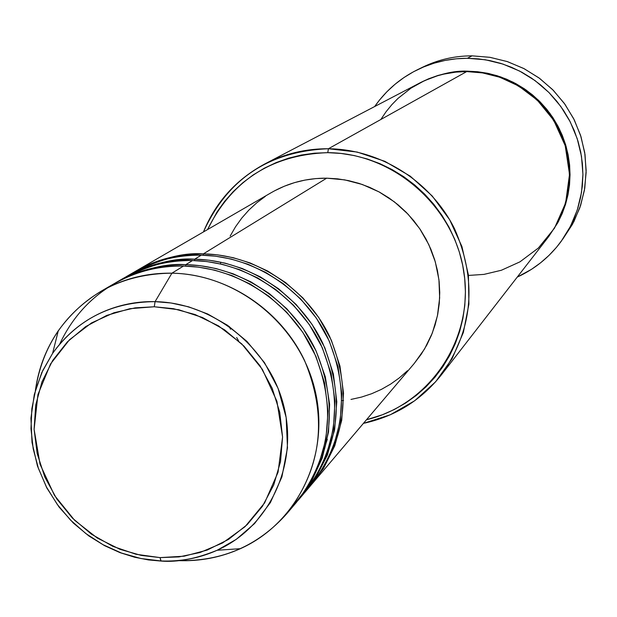 <?xml version="1.0" encoding="UTF-8"?>
<svg xmlns="http://www.w3.org/2000/svg" width="617" height="617" viewBox="0 0 617 617"><rect width="100%" height="100%" fill="white"/><g stroke="black" fill="none" stroke-linecap="round" stroke-linejoin="round"><path stroke-width="0.93" d="M58.283 330.774C45.982 348.798 38.339 368.781 35.362 390.715C42.002 347.194 63.867 314.061 100.964 291.301C122.636 278.892 146.291 272.853 171.919 273.177L155.075 301.651L171.919 273.177C123.739 273.67 85.856 292.874 58.283 330.774L52.592 353.379C77.48 319.244 111.646 301.998 155.075 301.651L154.265 306.765L173.462 308.677L195.119 314.547L218.449 325.838L241.764 343.924L262.379 369.398L276.948 401.374L282.571 437.029L278.066 472.213L264.608 502.924L245.042 526.687L222.644 542.929L200.055 552.516L178.938 556.912L160.088 557.606L141.224 555.4L120.045 549.346L97.316 538.07L74.618 520.285L54.481 495.412L40.043 464.246L34.105 429.347L37.922 394.61L50.586 363.891L69.482 339.759L91.493 322.938L113.968 312.75L135.185 307.844L154.265 306.765L155.075 301.651C127.063 300.834 83.148 310.536 52.592 353.379L41.755 372.614L34.297 394.502L30.935 418.156L32.015 442.412L37.46 466.012L46.745 487.831L59.039 507.02L73.377 523.093L88.825 535.926L104.574 545.667L120.014 552.639L134.73 557.251L148.466 559.928L161.091 561.061L160.088 557.606L136.018 554.274L112.826 546.346L91.362 534.137L72.428 518.103L56.725 498.852L44.833 477.095L37.19 453.642L34.105 429.347L35.701 405.13L41.956 381.892L52.646 360.529L67.392 341.849L85.67 326.601L106.787 315.387L129.948 308.677L154.265 306.765L178.776 309.742L202.53 317.524L224.565 329.817L244.016 346.152L260.089 365.866L272.159 388.193L279.748 412.233L282.571 437.029L280.527 461.601L273.724 484.977L262.456 506.264L247.186 524.643L228.537 539.42L207.243 550.063L184.136 556.195L160.088 557.606L160.806 560.938L162.919 561.015L161.091 561.061C177.341 562.419 196.021 558.825 217.13 550.264C199.438 558.192 180.758 561.794 161.091 561.061M274.557 190.823L284.298 186.234L294.479 182.64L305.014 180.079L315.788 178.591L326.694 178.174L344.702 179.871L362.302 184.475L379.039 191.887L394.448 201.906L408.122 214.261L419.683 228.637L428.823 244.633L435.293 261.816L438.934 279.732L439.651 297.888L437.422 315.804L432.34 333.003L424.535 349.029L414.231 363.475L312.688 483.173C346.361 439.281 352.052 390.476 329.763 336.759C306.718 288.162 255.577 254.759 203.386 253.865L326.694 178.174L203.386 253.865C183.18 252.392 160.181 258.423 134.398 271.943L135.57 271.256C156.302 259.387 178.907 253.587 203.386 253.865L203.363 255.237L203.386 253.865L217.654 254.867L233.288 257.721L250.101 262.935L267.763 271.071L285.686 282.64L303.016 298.034L318.657 317.346L331.368 340.268L339.952 365.981L343.522 393.183L341.71 420.316L334.769 445.813L323.501 468.403L309.04 487.291M308.192 488.379L322.483 469.282L333.535 446.538L340.237 420.956L341.803 393.808L338.023 366.66L329.277 341.054L316.459 318.256L300.772 299.068L283.427 283.781L265.518 272.29L247.887 264.207L231.097 259.024L215.495 256.186L201.235 255.183C176.686 254.906 154.003 260.721 133.21 272.621L126.022 276.786C147.016 264.77 169.906 258.909 194.702 259.194L209.232 260.227L225.151 263.15L242.28 268.503L260.274 276.84L278.514 288.71L296.137 304.49L311.994 324.28L324.82 347.741L333.381 374.002L336.789 401.729L334.684 429.301L327.372 455.122L315.688 477.905L300.818 496.87M334.429 430.674L329.285 446.6M124.811 277.496C150.926 263.798 174.225 257.698 194.702 259.194L194.679 260.605L194.702 259.194L201.235 255.183L194.702 259.194C247.579 260.119 299.407 293.993 322.776 343.253C345.389 397.695 339.643 447.148 305.546 491.595L304.636 492.659M300.926 496.932L315.41 477.612L326.609 454.575L333.396 428.653L334.985 401.143L331.152 373.624L322.282 347.664L309.287 324.55L293.383 305.083L275.799 289.574L257.644 277.92L239.774 269.714L222.752 264.454L206.942 261.569L192.496 260.544C167.616 260.258 144.648 266.143 123.593 278.19L116.204 282.47C137.468 270.3 160.659 264.369 185.779 264.67L200.24 265.688L216.05 268.557L233.072 273.771L250.957 281.892L269.143 293.437L286.805 308.785L302.87 328.067L316.112 351.004L325.336 376.84L329.625 404.328L328.529 431.939L322.228 458.115L311.446 481.538L298.212 500.24C332.74 455.23 338.54 405.122 315.603 349.924C291.895 299.993 239.35 265.626 185.779 264.67L192.496 260.544L185.779 264.67L185.748 266.12L185.779 264.67C165.024 263.143 141.416 269.32 114.963 283.203L116.204 282.47M291.44 507.907L306.572 488.649L318.457 465.503L325.907 439.258L328.059 411.215L324.596 383.003L315.889 356.271L302.847 332.386L286.704 312.233L268.773 296.152L250.209 284.067L231.907 275.56L214.477 270.107L198.288 267.122L183.511 266.058C158.307 265.757 135.038 271.711 113.713 283.92L100.964 291.301M468.465 275.437L483.983 274.388L501.366 270.261L519.954 261.847L538.379 248.019L554.482 228.197L565.627 202.947L569.514 174.372L565.218 145.72L553.696 120.246L537.26 100.116L518.573 85.964L499.801 77.248L482.293 72.845L466.707 71.58L328.421 148.743L327.774 152.654C393.893 152.916 455.284 207.227 464.115 273.624C473.586 339.959 429.386 404.829 366.49 419.745L382.355 414.786L394.255 409.518L405.57 403.071L416.174 395.512L425.969 386.913L434.854 377.342L442.751 366.899L449.562 355.677L455.23 343.792L459.696 331.344L462.904 318.457L464.817 305.261L465.419 291.887L464.701 278.468L462.665 265.133L459.333 252.014L454.721 239.242L448.891 226.948L441.895 215.256L433.797 204.281L424.681 194.131L414.639 184.915L403.773 176.717L392.188 169.621L380.003 163.69L367.339 159.001L354.328 155.577L341.093 153.456L327.774 152.654L314.493 153.186L301.381 155.029L288.579 158.168L276.2 162.564L264.361 168.179L253.178 174.943L242.766 182.786L233.203 191.632L224.596 201.404L217.022 211.986L207.543 229.563C231.845 180.326 271.92 154.69 327.774 152.654L328.421 148.743C269.174 151.142 227.511 178.876 203.425 231.953C215.811 202.006 236.296 179.331 264.878 163.914C284.622 153.695 305.801 148.635 328.421 148.743L466.707 71.58C450.071 71.595 434.437 75.382 419.799 82.956L264.878 163.914M420.231 68.418C436.412 60.065 453.688 55.869 472.074 55.839C454.729 55.862 438.325 59.61 422.853 67.099L417.555 69.682C433.219 62.109 449.824 58.306 467.385 58.283L472.074 55.839L467.385 58.283L485.34 59.764L502.901 64.06L519.63 71.071L535.093 80.619L548.906 92.481L560.722 106.348L570.239 121.873L577.211 138.671L581.476 156.302L582.926 174.326L581.53 192.296L577.35 209.757L570.478 226.277L561.115 241.455C549.492 257.112 534.87 269.004 517.231 277.11L531.569 269.29L540.6 262.803L548.953 255.446L556.542 247.278L563.29 238.386L569.121 228.845L573.995 218.75L577.844 208.199L580.636 197.293L582.332 186.141L582.926 174.842L582.394 163.52L580.759 152.283L578.013 141.239L574.203 130.503L569.352 120.176L563.506 110.358L556.735 101.157L549.091 92.666L540.662 84.953L531.53 78.112L521.781 72.204L511.516 67.284L500.834 63.397L489.844 60.589L478.661 58.885L467.385 58.283L456.133 58.808L445.011 60.443L434.137 63.165L423.609 66.944L413.521 71.749L403.988 77.526L395.088 84.213L386.898 91.748L379.509 100.054L374.673 106.533C385.787 90.622 400.078 78.336 417.555 69.682M467.431 71.58L467.439 71.171L477.681 71.734L488.841 73.539L500.803 76.948L513.352 82.316L526.108 89.997L538.525 100.293L549.886 113.312L559.388 128.93L566.205 146.699L569.684 165.865L569.452 185.424L565.565 204.304L558.424 221.572L548.737 236.527L557.83 222.675L562.149 213.706L565.558 204.327L568.026 194.64L569.53 184.73L570.046 174.696L569.568 164.646L568.103 154.666L565.666 144.856L562.28 135.324L557.969 126.153L552.778 117.446L546.762 109.278L539.983 101.736L532.494 94.895L524.388 88.817L515.735 83.565L506.619 79.192L497.14 75.737L487.384 73.23L477.45 71.711L467.439 71.171L467.431 71.58M414.2 363.498L421.234 354.227L426.817 344.996L431.453 335.208L435.101 324.974L437.715 314.385L439.265 303.549L439.744 292.558L439.142 281.537L437.453 270.585L434.7 259.819L430.913 249.337L426.116 239.249L420.37 229.655L413.722 220.647L406.241 212.317L397.996 204.744L389.08 198.011L379.578 192.18L369.575 187.306L359.187 183.434L348.505 180.611L337.638 178.853L326.694 178.174C306.803 178.066 288.37 182.863 271.403 192.573L135.57 271.256M177.696 560.645L176.2 560.683M171.919 273.177L183.511 266.058L171.919 273.177C226.578 274.187 280.226 309.302 304.459 360.289C327.897 416.652 322.02 467.779 286.812 513.676C258.091 545.883 221.912 561.539 178.274 560.629C200.062 561.431 220.77 557.452 240.399 548.675C298.042 522.884 330.797 454.374 314.847 389.504C299.291 324.581 237.105 274.133 171.919 273.177M177.981 560.622L177.326 560.591M298.212 500.24L303.734 493.731C337.939 449.145 343.692 399.538 321.002 344.903C297.548 295.481 245.543 261.485 192.496 260.544C171.225 258.916 147.039 265.526 119.945 280.388M286.82 513.668L296.345 502.446C330.982 457.282 336.797 407.012 313.775 351.621C289.982 301.512 237.26 267.03 183.511 266.058C149.337 264.554 89.534 280.48 59.718 344.07M155.075 301.651C213.829 302.654 269.853 348.165 283.967 406.696C298.435 465.164 269.097 526.957 217.13 550.264L236.272 539.351L254.574 523.548L270.408 502.562L281.915 476.872L287.476 447.826L286.157 417.539L278.105 388.44L264.462 362.619L246.985 341.425L227.542 325.298L207.721 313.999L188.655 306.834L171.002 302.986L155.075 301.651M561.185 241.355L573.849 221.711L580.636 205.392L584.777 188.146L586.15 170.4L584.723 152.6L580.512 135.185L573.633 118.611L564.239 103.278L552.577 89.581L538.934 77.873L523.663 68.448L507.143 61.53L489.805 57.296L472.074 55.839L490.014 57.327L507.552 61.661L524.234 68.742L539.628 78.382L553.333 90.344L564.987 104.319L574.304 119.945L581.037 136.82L585.009 154.497L586.135 172.529L584.384 190.445L579.826 207.79L572.576 224.133L562.835 239.049M420.208 82.74L428.537 78.822L437.9 75.475L447.564 73.061L457.444 71.626L467.439 71.171C453.688 70.477 437.947 74.333 420.208 82.74M441.278 374.982C421.033 400.371 395.073 416.506 363.413 423.378L390.283 414.794L414.717 400.742L435.633 381.776L452.099 358.685L463.367 332.44L468.905 304.166L468.426 275.105L461.925 246.545L449.67 219.76L432.193 195.951L410.274 176.184L384.892 161.338L357.197 152.06L328.421 148.743C380.257 149.245 430.921 181.236 454.513 228.699C477.489 281.105 473.077 329.864 441.278 374.982L548.451 236.889L557.251 223.447L563.799 208.716L567.918 193.075L569.499 176.917L568.488 160.651L564.917 144.71L558.855 129.493L550.464 115.394L539.96 102.784L527.604 91.979L513.737 83.272L498.698 76.87L482.887 72.945L466.707 71.58L455.747 72.127L443.808 74.109L437.507 75.768L424.427 80.688L411.053 88.108L398.004 98.388L391.849 104.666L386.088 111.708L380.843 119.49M273.223 377.619L271.719 376.594M238.625 340.977L236.681 337.522M220.446 263.914L220.809 262.163M230.172 236.056L235.532 226.771L241.787 218.071L248.89 210.058L256.765 202.792L265.349 196.36M407.475 370.717L399.43 377.812L390.723 384.044L381.429 389.373L371.642 393.731L361.462 397.093L350.973 399.43M343.569 400.433L341.918 400.587M229.393 326.594L230.473 329.231M312.688 483.173L311.801 484.214M305.546 491.595L310.922 485.263C344.702 441.224 350.402 392.265 328.036 338.363C304.906 289.604 253.595 256.086 201.235 255.183C180.257 253.579 156.394 260.112 129.655 274.758M52.592 353.379L42.766 370.539L35.801 389.119L31.853 408.67L30.981 428.722L33.187 448.79L38.416 468.411L46.522 487.122L57.319 504.49L70.546 520.108L85.902 533.612L103.016 544.68L121.495 553.056L140.915 558.524L160.813 560.946C180.542 561.74 199.314 558.184 217.13 550.264L240.399 548.675M334.483 430.396L329.316 446.5M327.311 439.273L322.051 455.261"/></g></svg>
